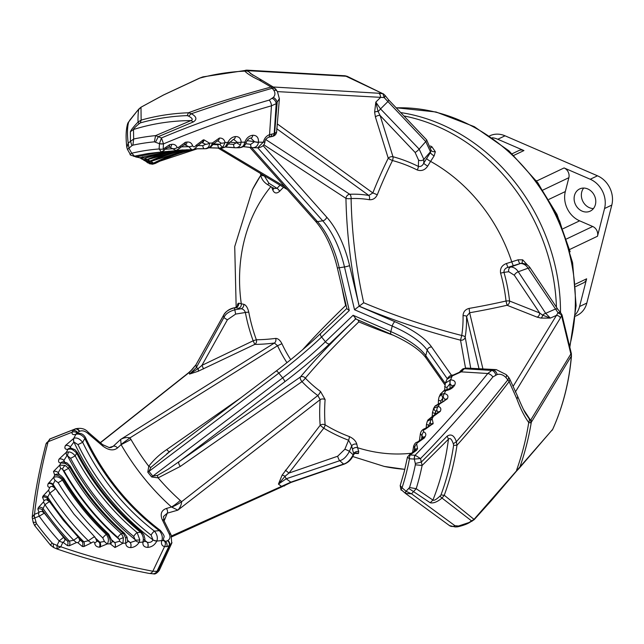 <?xml version="1.0" encoding="UTF-8"?>
<svg xmlns="http://www.w3.org/2000/svg" width="644" height="644" viewBox="0 0 644 644"><rect width="100%" height="100%" fill="white"/><g stroke="black" fill="none" stroke-linecap="round" stroke-linejoin="round"><path stroke-width="0.97" d="M151.421 161.209A3.84 2.004 -114.4 0 1 151.404 161.217A3.84 2.004 -114.4 0 1 151.082 161.306A222.462 189.682 64.5 0 1 187.766 149.698L149.706 161.741L145.568 161.233M182.212 149.923A226.229 192.894 -115.5 0 0 147.331 159.35L147.726 159.543A3.84 2.004 68.3 0 0 147.999 159.471A3.84 2.004 68.3 0 0 148.064 159.446A3.84 2.004 -113.8 0 0 150.39 160.92L144.626 160.734M173.437 150.865A229.192 195.422 -115.5 0 0 144.538 158.078L144.795 158.191A3.84 1.996 70.7 0 0 145.029 158.134A3.84 1.996 70.7 0 0 145.133 158.094M197.426 148.756L159.857 161.177L155.285 163.439A3.84 2.004 -117.3 0 1 155.26 163.455A3.84 2.004 -117.3 0 1 154.914 163.552A218.831 186.583 64.5 0 1 197.402 148.756M48.147 483.741L53.597 477.47C56.616 476.077 59.57 476.963 62.444 480.134A229.192 195.422 -115.5 0 0 82.682 508.921A229.192 195.422 -115.5 0 0 106.332 534.448C108.715 537.788 109.037 540.952 107.29 543.93L99.401 547.167C96.6 546.981 95.03 545.613 94.692 543.061C94.185 541.628 93.082 541.58 91.384 542.924L83.849 546.563L82.343 546.49L77.747 542.618A3.84 2.705 -8.2 0 0 79.639 539.857L82.327 541.749L83.833 541.813L88.357 540.743L93.758 537.064L95.095 537.305L74.012 514.186L55.585 488.385L52.14 486.381A3.84 3.18 -86.2 0 0 49.749 487.436C47.817 487.186 47.286 485.962 48.147 483.741A3.84 2.842 23.1 0 1 52.824 484.827L53.058 486.534M77.747 542.618L76.515 542.546L69.335 545.758L67.443 545.629L63.048 542.28A3.84 2.793 -15.2 0 0 64.843 539.06L67.523 540.984L69.407 541.097L73.69 540.219L77.586 537.426L78.488 537.466L63.249 520.215L49.451 501.547L46.65 499.816A3.84 3.252 -82 0 0 43.977 500.831L42.536 497.232A3.84 2.882 22.1 0 1 47.133 498.19L47.479 500.018M63.048 542.28L62.919 542.304A3.84 1.65 -154.5 0 1 59.192 540.944L63.345 537.547L63.949 537.821M143.266 540.083C143.58 537.474 142.702 534.882 140.617 532.298L137.148 532.572A3.84 0.958 129.6 0 0 133.694 536.436A227.324 193.828 64.5 0 1 70.582 458.327L75.195 455.904A223.138 190.254 -115.5 0 0 102.662 497.595A223.138 190.254 -115.5 0 0 137.148 532.572L139.772 539.785L139.201 542.337L142.904 542.087A3.84 2.238 11.9 0 0 144.755 540.662L144.739 541.161L147.307 542.28C150.036 542.763 151.928 541.99 152.982 539.946L151.107 535.075A3.84 1.03 127.5 0 1 154.431 531.115L159.334 530.648A3.84 1.055 126.9 0 1 159.672 530.455A3.84 1.055 126.9 0 1 160.324 530.398C128.51 506.281 103.636 475.497 85.708 438.041L84.839 438.459L82.674 442.315A219.781 187.396 -115.5 0 0 113.738 491.316A219.781 187.396 -115.5 0 0 154.431 531.115C157.096 534.407 157.925 537.651 156.911 540.839L156.846 541.032C154.802 544.961 151.767 547.078 147.742 547.392L147.701 547.392C144.167 547.255 142.566 545.484 142.904 542.087L143.266 540.083A3.84 1.409 1.4 0 0 144.948 538.964L143.821 534.673L141.608 532.049A3.84 0.974 129.2 0 0 140.964 532.105A3.84 0.974 129.2 0 0 140.617 532.298A222.462 189.682 64.5 0 1 104.892 496.331A222.462 189.682 64.5 0 1 76.684 453.175C73.859 450.212 71.548 448.852 69.745 449.101L67.918 449.295C65.076 449.593 64.239 448.345 65.406 445.543L73.98 438.202C76.934 437.421 79.832 438.789 82.674 442.315L77.98 444.585L73.907 442.017A3.84 2.31 -105.1 0 1 73.98 438.202M141.608 532.049C115.252 510.434 93.903 484.006 77.562 452.78L76.684 453.175L75.195 455.904C73.118 453.352 70.985 452.024 68.779 451.919A3.84 2.029 -80.1 0 0 67.612 455.871L66.912 455.759A3.84 1.771 -114 0 1 66.388 452.225L68.779 451.919M123.398 537.587L122.924 543.27L114.97 547.513L110.196 543.826A3.84 2.705 -8.4 0 0 112.088 541.049L114.753 542.578L119.663 541.266L119.204 539.366L123.398 537.587L121.354 533.651A3.84 0.894 131.5 0 0 117.788 537.418A230.415 196.46 64.5 0 1 64.03 470.885L68.57 468.325A226.229 192.894 -115.5 0 0 92.454 503.383A226.229 192.894 -115.5 0 0 121.354 533.651L123.447 533.522A3.84 0.902 -48.7 0 1 123.785 533.329A3.84 0.902 -48.7 0 1 124.421 533.256C102.887 514.306 84.855 491.984 70.325 466.304L69.431 466.683L65.479 463.535L60.89 462.891C58.644 462.811 58.032 461.539 59.063 459.091L66.388 452.225L67.918 449.295A3.84 2.697 78.7 0 1 69.302 448.313L71.267 448.208A3.84 2.117 94.9 0 0 69.745 449.101M96.729 540.88L99.281 542.329L104.433 541.491L102.799 537.933A3.84 0.837 133.3 0 1 106.332 534.448L107.757 534.383A3.84 0.837 -46.9 0 1 108.103 534.19A3.84 0.837 -46.9 0 1 108.731 534.118C91.424 517.897 76.491 499.414 63.917 478.653L63.015 479.015C59.675 475.916 56.905 474.636 54.724 475.175L53.484 471.464L59.763 465.105L65.092 465.427L68.57 468.325L69.431 466.683A225.819 192.54 64.5 0 0 93.807 502.618A225.819 192.54 64.5 0 0 123.447 533.522L125.644 537.998A3.84 0.507 -19.9 0 0 127.029 537.056L124.421 533.256M44.098 513.252L39.204 516.206A242.104 206.426 -115.5 0 0 48.864 528.893A242.104 206.426 -115.5 0 0 59.192 540.944L57.066 545.42A3.84 1.65 25.5 0 0 60.786 546.78C90.144 556.939 120.822 565.094 152.821 571.244A5.377 3.647 101 0 1 149.118 573.418L153.522 573.828C154.946 574.456 156.854 573.329 159.229 570.455L157.708 571.317A5.377 5.023 89.3 0 1 153.522 573.828M49.065 501.813L44.967 504.679L42.367 509.855L42.858 511.835M54.78 488.555L55.078 489.182L49.862 493.095L47.133 498.19A239.206 203.955 -115.5 0 0 48.92 500.903M191.775 149.641A219.781 187.396 -115.5 0 0 153.892 162.932L154.914 163.552L148.048 163.021L145.947 161.394L147.017 162.288M177.607 150.237L191.695 149.641L188.797 146.695L185.021 144.836A3.84 2.182 81.9 0 0 185.287 144.828L185.383 144.811M175.868 150.728L162.151 151.847M176.182 150.64L169.831 147.13A3.84 2.165 81 0 0 170.048 147.114L170.129 147.098M279.407 98.58L276.187 103.676L271.462 105.809C235.253 116.178 199.262 128.881 163.479 143.894L163.133 149.142A3.84 1.103 -176.2 0 1 159.116 148.965L161.33 151.992L164.228 150.277C164.8 149.215 166.072 148.265 168.052 147.436A3.84 2.157 80.8 0 1 167.843 147.452M363.699 302.752L359.207 306.166A276.493 139.99 -98.8 0 1 345.949 198.376A3.84 0.853 178.9 0 0 351.101 198.569A272.654 138.049 81.2 0 0 363.699 302.752A272.654 99.498 14.3 0 0 461.732 335.484A109.295 93.187 -115.5 0 0 463.044 315.616C463.294 311.801 465.322 309.394 469.122 308.404A269.361 96.246 -12 0 0 506.015 301.022A147.951 126.144 -115.5 0 0 500.581 273.137C499.929 268.443 501.885 265.231 506.45 263.509A272.839 24.247 -17.1 0 0 511.747 261.842A159.527 136.021 -115.5 0 0 479.877 203.295A159.527 136.021 -115.5 0 0 430.586 161.394A272.839 93.887 117.8 0 0 427.729 166.08C425 170.08 421.498 171.376 417.223 169.976A147.951 126.144 -115.5 0 0 392.494 160.533A3.84 0.604 26.3 0 1 388.243 158.223L375.42 117.015L374.623 112.161L375.814 102.114L378.076 111.476L380.105 115.501A3.84 2.496 -17.3 0 0 375.42 117.015M353.29 455.187L353.693 453.569L352.485 449.391A276.678 111.074 -71.1 0 1 351.696 445.841L348.581 440.206A3.84 1.505 110.3 0 0 349.273 436.543C353.411 438.467 355.931 441.027 356.824 444.231A272.839 109.536 108.9 0 0 357.597 447.733A159.527 136.021 -115.5 0 0 412.096 453.151M352.485 449.391A3.84 2.954 167 0 1 357.597 447.733L358.732 451.669L358.394 453.545L354.715 453.44M237.443 306.238L237.596 304.048L238.723 303.147L241.291 303.799A272.839 45.957 -9.3 0 0 243.73 304.266C245.952 304.926 247.642 307.574 248.793 312.195A147.951 126.144 -115.5 0 0 256.36 339.75A3.84 3.405 -90.3 0 1 254.791 344.403L198.151 371.274L189.529 374.075L198.102 368.61L201.934 365.357L203.544 368.915M270.85 186.647A159.527 136.021 -115.5 0 0 241.291 303.799A3.84 3.453 101.4 0 1 238.481 308.307L235.342 307.623L237.636 305.828A3.84 3.365 16 0 0 237.596 304.048M139.04 123.785C135.224 127.021 133.38 128.921 133.501 129.5L133.654 139.024A255.08 217.487 64.5 0 1 155.59 135.618L161.451 137.945C195.857 123.487 231.776 110.881 269.2 100.11L273.281 97.453C275.286 95.32 275.447 92.905 273.772 90.2L271.1 87.037L259.307 80.154C252.464 76.99 247.626 73.98 244.792 71.122L245.742 70.204L246.781 70.164A5.377 4.323 -87.2 0 1 247.167 70.164L202.86 76.894L199.455 78.165A5.377 1.996 65.1 0 1 199.825 78.093L163.512 95.014L140.996 107.218L136.834 111.444L128.663 121.909C127.262 127.093 127.101 134.153 128.172 143.105L133.654 139.024L132.905 145.158L131.899 145.681L130.45 140.972L130.394 131.698C131.255 129.669 133.839 126.433 138.13 121.99C137.76 120.814 138.154 109.343 138.983 108.892A5.377 0.451 40.2 0 0 138.967 108.908L140.996 107.218L141.133 120.138L140.328 122.891L139.04 123.785L138.13 121.99L141.133 120.138M163.133 149.142L169.654 144.683L171.658 144.361C174.307 144.023 176.158 145.101 177.189 147.605L178.493 147.404L185.375 142.284L186.961 142.058C189.795 141.769 191.679 143.016 192.612 145.802C193.594 147.283 194.746 147.122 196.074 145.335L203.214 139.909L203.963 139.82L209.461 143.137C209.558 146.59 207.956 148.466 204.655 148.756A3.84 1.843 -88.8 0 1 204.534 148.756A3.84 1.843 -88.8 0 1 202.796 145.649L205.678 144.288L201.902 142.598M265.787 139.563L349.748 194.263A3.84 1.884 -92.5 0 1 351.036 197A3.84 1.884 -92.5 0 1 351.101 198.569A109.295 93.187 -115.5 0 1 369.382 199.712C372.932 199.962 375.565 198.312 377.295 194.762L372.836 192.934A273.153 157.345 -70.1 0 1 388.243 158.223A3.84 2.496 -17.2 0 1 392.977 156.725A3.84 1.618 -74.8 0 1 392.494 160.533A269.361 155.164 109.9 0 0 377.295 194.762M163.326 540.614L165.613 541.467L167.851 540.501C170.161 538.996 170.58 536.75 169.106 533.763L162.208 519.595C160.034 513.984 161.419 510.281 166.345 508.478L171.481 506.989A223.5 190.568 64.5 0 1 143.982 478.025A223.5 190.568 64.5 0 1 121.104 444.65L120.678 439.393C123.914 437.646 127.005 437.139 129.951 437.88L130.965 439.466A30.719 1.473 -30 0 1 121.104 444.65L117.466 447.983A3.84 3.035 -132.8 0 0 113.247 446.252L120.678 439.393L274.4 343.035A3.84 3.156 83 0 0 275.696 338.406C278.031 338.446 280.108 340.217 281.935 343.711A109.295 93.187 -115.5 0 0 290.718 359.65M135.61 540.775A3.84 1.457 -151.1 0 0 139.201 542.337C136.947 545.701 134.089 547.456 130.611 547.593L130.571 547.593C127.48 547.481 125.862 545.991 125.725 543.125A3.84 2.512 1.9 0 0 127.649 541.041L130.289 542.578L135.61 540.775L133.694 536.436M104.433 541.491A3.84 0.499 -137.1 0 0 107.29 543.93L110.196 543.826C110.784 541.306 109.971 538.159 107.757 534.383A228.91 195.18 64.5 0 1 83.615 508.398A228.91 195.18 64.5 0 1 63.015 479.015L62.444 480.134L58.153 482.694L55.07 480.408L52.824 484.827A237.145 202.2 -115.5 0 0 54.152 487.001M170.266 451.219L150.929 467.343L148.981 471.392L152.805 476.117L157.45 475.417L168.438 469.049L300.426 376.982A3.84 3.075 -140 0 1 305.337 378.125A3.84 0.725 -43.8 0 1 304.62 379.083A3.84 0.725 -43.8 0 1 301.988 381.626L180.344 466.401L158.118 477.848L151.686 476.971L149.698 474.604L147.798 472.165L148.756 466.264C153.763 459.8 159.76 454.237 166.748 449.576L240.953 397.694M157.45 475.417A3.84 1.401 -105.5 0 0 158.118 477.848A218.71 186.486 -115.5 0 0 180.264 500.477A30.719 7.068 -48.2 0 1 171.481 506.989L177.857 510.153L167.311 513.155L163.495 516.48L164.051 520.746A3.84 2.512 -24.8 0 0 162.208 519.595M405.318 493.28L401.365 489.802A3.84 0.902 -48.7 0 1 401.333 489.778C401.228 490.97 400.85 489.577 400.214 485.624L402.057 487.758A242.104 206.426 -115.5 0 0 406.211 473.461A242.104 206.426 -115.5 0 0 409.447 458.769L407.451 457.151L404.263 471.617L400.174 485.689M525.907 413.923L529.135 418.656L530.519 420.17L530.938 419.727A5.377 4.741 31.8 0 1 531.3 422.279A279.416 238.24 64.5 0 1 526.534 445.028A279.416 238.24 64.5 0 1 519.909 466.972L552.649 429.403A237.129 202.184 -115.5 0 0 564.989 394.007A237.129 202.184 -115.5 0 0 571.357 356.027L531.3 422.279L530.72 422.883L528.74 422.528C524.401 416.515 520.449 408.65 516.882 398.926L509.13 381.618L505.959 377.545C503.189 374.744 500.259 373.737 497.168 374.526L492.885 376.941C469.887 405.559 445.769 432.768 420.532 458.576L422.118 465.475A255.08 217.487 64.5 0 1 416.201 488.691L411.548 493.811L454.962 525.721L458.552 526.003L469.001 522.526L474.016 519.362L519.909 466.972A5.377 5.12 -138.2 0 1 518.959 468.55L518.291 469.235A5.377 4.669 -134.2 0 0 519.33 467.568M453.287 443.756C451.677 439.055 450.059 437.542 448.441 439.216L422.118 465.475L415.348 464.799L415.332 463.503L421.321 462.078L447.194 436.125C451.154 433.597 454.221 435.457 456.387 441.712L483.024 410.88L507.995 379.678A5.377 2.528 136.2 0 0 508.172 376.692L509.485 378.535A5.377 3.566 153.4 0 1 509.13 381.618C489.553 407.161 472.157 428.381 456.934 445.286L453.626 445.31L453.287 443.756L456.387 441.712L456.934 445.286M444.626 390.2L445.318 383.164L450.55 379.815C454.712 380.21 456.097 381.981 454.696 385.128A3.84 2.665 -152.3 0 0 452.313 386.295L450.011 383.671L447.041 387.342A223.967 190.962 64.5 0 1 447.033 389.692M423.011 437.381L420.403 433.525L419.325 441.269M427.342 421.2L432.164 418.745L433.179 423.486L425.41 429.162C423.341 430.015 422.786 430.916 423.76 431.858C425.926 432.913 426.368 434.547 425.096 436.769L424.332 438.009L417.28 442.927L416.636 443.933L417.57 448.699A3.84 2.52 -147.3 0 0 415.356 449.584L413.754 445.769M433.179 423.486A3.84 2.576 -149.2 0 0 430.892 424.476L430.248 422.206L428.687 425.217A233.104 198.755 64.5 0 1 428.501 426.988M434.901 413.351A3.84 1.111 4 0 1 432.518 412.152L433.903 408.216L438.298 406.388C440.818 407.354 441.462 409.045 440.222 411.444A3.84 2.6 -150.1 0 0 437.904 412.49L436.793 410.035L434.901 413.351A230.415 196.46 64.5 0 1 434.772 415.09M445.093 399.683L443.33 397.372L440.866 400.89A227.324 193.828 64.5 0 1 440.786 403.015M465.515 368.086L460.532 340.169L461.732 335.484A3.84 1.256 -171.1 0 1 463.221 335.846A3.84 1.256 -171.1 0 1 465.201 337.134L470.732 368.304M263.066 145.608L326.701 217.141A80.645 40.83 -98.8 0 1 349.563 265.586L359.207 306.166A276.493 100.899 -165.7 0 0 460.532 340.169A3.84 3.526 169.8 0 0 465.201 337.134A114.052 97.244 64.5 0 0 466.562 316.405A3.84 0.934 -1.2 0 0 463.044 315.616M358.088 319.971L358.829 321.887A272.654 38.551 141.1 0 0 305.337 378.125A109.295 93.187 -115.5 0 0 320.511 391.455L325.099 399.538A269.361 128.309 126.6 0 0 325.115 424.839A3.84 1.224 -58.8 0 1 323.779 428.188L288.963 473.058L285.083 476.254L278.441 484.103L282.088 475.159A3.84 0.942 -151.3 0 1 285.083 476.254A3.84 0.564 -107.9 0 0 286.242 478.774L278.441 484.103L281.259 486.188A3.84 2.552 65.3 0 1 280.148 487.661L291.112 482.404L343.96 464.227A3.84 0.821 70.1 0 1 343.574 464.058C347.164 463.125 350.368 460.033 353.186 454.793A3.84 0.523 22.3 0 1 353.411 455.115L354.458 453.609A3.84 3.526 -126.1 0 1 358.394 453.545M394.925 321.718A80.645 29.431 -165.7 0 1 431.641 347.011A3.84 3.292 144.9 0 0 427.197 350.135A76.805 28.03 14.3 0 0 392.228 326.049A3.84 1.433 113.4 0 1 394.925 321.718L359.094 306.222L354.514 309.732L344.484 266.954A76.805 38.89 81.2 0 0 322.708 220.812L257.761 147.814L263.412 142.01C264.298 138.347 266.35 135.892 269.554 134.644L274.586 133.509L276.614 132.084C276.163 134.459 274.698 135.932 272.195 136.496A3.84 3.373 -104.9 0 0 274.586 133.509L277.162 102.718A5.377 4.025 -134.6 0 0 273.281 97.453M355.673 318.925L329.623 343.832A3.84 1.932 -133.7 0 1 325.421 341.739L353.105 315.278L355.923 318.691M462.577 369.093A3.84 3.445 58.7 0 1 464.493 368.537L461.225 371.854L452.233 375.943L446.984 379.34C448.578 376.402 450.639 374.969 453.159 375.058A3.84 1.505 88.8 0 0 452.233 375.943L450.55 379.815A3.84 1.554 89.4 0 0 450.067 383.663M415.332 463.503L414.277 459.075A3.84 1.811 -86.5 0 1 415.074 455.252C441.309 428.429 465.54 401.18 487.774 373.504L491.742 370.429L496.041 369.608L466.24 368.07L464.493 368.537L493.143 370.018A5.377 3.767 73.5 0 1 497.168 374.526M453.263 375.066A3.84 1.505 88.8 0 0 453.159 375.058L459.349 372.288L462.424 369.181A3.84 3.445 58.7 0 1 464.187 368.722L491.742 370.429A5.377 3.759 73.5 0 1 495.759 374.945M460.235 371.218A3.84 3.107 36.9 0 1 462.617 370.139M459.349 372.288A3.84 2.198 41.1 0 1 461.225 371.854L487.774 373.504A5.377 3.212 38.9 0 1 492.885 376.941M453.368 375.058A3.84 1.505 88.8 0 0 452.434 375.935M541.016 318.088L537.144 317.162L507.061 305.264L506.015 301.022A3.84 0.765 173.9 0 1 509.565 301.022L539.656 312.968L542.659 315.166L550.346 318.104L541.016 318.088A3.84 2.447 96.5 0 0 542.659 315.166A3.84 1.956 148.5 0 1 545.701 313.322L550.346 318.104L556.239 315.479A3.84 3.405 30.7 0 1 560.417 317.951L515.329 392.051M479.015 368.73L466.562 316.405L469.645 312.751A273.153 97.598 168 0 0 507.061 305.264A3.84 3.156 111.5 0 0 509.565 301.022A151.952 129.557 64.5 0 0 503.986 272.38L500.581 273.137M537.144 317.162A3.84 3.156 111.6 0 0 539.656 312.968L514.363 275.27L508.768 271.72L503.986 272.38C503.898 269.876 505.194 268.21 507.883 267.373L506.45 263.509M482.928 368.932L469.645 312.751L469.122 308.404M521.068 263.307L513.252 265.682L511.747 261.842L518.122 259.806L522.687 259.83L527.275 264.805M513.196 386.239L558.05 312.783L528.08 268.186C526.18 265.239 523.701 263.654 520.658 263.428L520.006 263.517A3.84 0.708 72 0 1 518.122 259.806M520.819 263.34L521.254 263.275C525.504 263.485 528.579 265.191 530.479 268.387A3.84 1.843 -36 0 0 528.08 268.186L518.275 271.768L545.701 313.322L555.361 309.072A3.84 1.964 -31.9 0 1 557.97 309.482L530.479 268.387M522.292 263.219A3.84 0.966 108 0 1 522.687 259.83M513.252 265.682A276.678 24.593 162.9 0 1 507.883 267.373L510.821 266.962C513.888 267.204 516.367 268.806 518.275 271.768A3.84 1.835 144.2 0 0 514.363 275.27M557.994 312.485L560.674 312.783L557.97 309.482M558.05 312.783L561.729 315.005L560.417 317.951M561.423 315.045L571.357 356.027L571.413 353.846L562.019 314.916L560.674 312.791M523.5 409.495L530.519 420.17A5.377 4.975 57.3 0 1 530.72 422.883M529.135 418.656A5.377 4.54 137.6 0 1 528.74 422.528A279.971 238.715 -115.5 0 1 516.609 470.136A5.377 2.254 -136.1 0 1 516.327 471.328L491.187 500.782A5.377 0.62 -139.8 0 0 491.034 500.34M509.485 378.535L517.398 395.778A5.377 3.719 157.3 0 1 516.882 398.926M508.172 376.692L506.136 374.558A5.377 2.528 136.2 0 1 505.959 377.545M506.136 374.558L496.283 369.624M415.227 455.284L420.532 458.576L414.325 459.075A3.84 1.779 -84.1 0 1 415.227 455.284L410.244 454.954A3.84 1.811 93.5 0 0 409.447 458.769L414.277 459.075M406.066 491.283L402.057 487.758A3.84 0.902 -48.7 0 0 401.333 489.778L405.342 493.304A3.84 0.902 -48.7 0 1 405.342 493.304A3.84 0.902 -48.7 0 1 406.066 491.283L409.552 487.532L416.201 488.691L432.921 500.074C433.927 500.863 436.262 499.551 439.924 496.154L440.963 494.954A264.531 225.545 -115.5 0 0 448.514 470.667A264.531 225.545 -115.5 0 0 453.626 445.31M408.948 488.555L430.208 502.747L432.921 500.074A260.57 222.172 -115.5 0 0 442.549 470.442A260.57 222.172 -115.5 0 0 448.441 439.216L447.194 436.125M405.342 493.304L405.487 493.425A3.84 0.966 129.3 0 1 406.106 491.316L411.548 493.811L405.503 493.433A3.84 0.966 129.3 0 1 405.487 493.425L449.48 525.601A5.377 5.023 -54.6 0 0 454.962 525.721M491.187 500.782L474.121 519.724L469.09 522.791C465.049 525.214 456.475 527.275 456.596 526.848L455.268 526.953A5.377 4.097 -94.3 0 0 457.232 526.1M456.596 526.848A5.377 4.097 -94.4 0 0 458.552 526.003M472.06 521.262L442.026 498.086C437.26 501.958 433.323 503.511 430.208 502.747M474.121 519.724A5.377 0.547 -136.2 0 0 474.016 519.362L444.255 495.252L442.026 498.086L439.924 496.154M518.959 468.55L552.737 429.25C562.985 406.445 569.24 381.94 571.486 355.738M440.222 411.444L433.323 416.451L433.171 415.75L427.962 419.969L427.358 421.16M430.248 422.206A3.84 2.705 116.2 0 1 432.164 418.745L433.323 416.451L427.962 419.969M440.198 411.476A3.84 2.6 -150.1 0 0 437.888 412.514L433.171 415.75M454.696 385.128L454.68 385.152C452.917 388.042 449.923 389.894 445.688 390.691L443.668 391.101L440.464 393.991L439.208 396.72L441.953 394.031L444.352 393.589C447.693 394.337 448.683 396.084 447.314 398.837L439.361 404.182L438.298 406.388A3.84 2.391 105.6 0 0 436.793 410.035M433.903 408.216A3.84 1.634 36.6 0 0 435.65 411.234A231.067 197.016 -115.5 0 1 435.408 414.744M434.998 406.219A3.84 1.666 -139.2 0 1 435.151 405.921L434.088 407.547L434.998 406.219L439.361 404.182A3.84 0.572 -102.8 0 1 439.522 403.394L435.151 405.921M447.298 398.869A3.84 2.632 -151.1 0 0 444.948 399.972C445.093 400.729 443.281 401.872 439.522 403.394M447.314 398.837A3.84 2.632 -151.1 0 0 444.964 399.94A3.84 2.632 -151.1 0 0 444.956 399.956L445.093 399.626M454.68 385.152A3.84 2.656 -152.3 0 0 452.297 386.328C452.104 387.471 450.084 388.646 446.236 389.837A3.84 1.071 -97 0 0 445.688 390.691L444.352 393.589A3.84 2.004 97 0 0 443.33 397.372M441.953 394.031A3.84 1.707 63.5 0 0 442.718 397.686A229.208 195.43 -115.5 0 1 442.581 402.154M438.999 397.235L438.475 399.835A3.84 1.047 2 0 0 440.866 400.89M443.668 391.101A3.84 1.691 -111.5 0 1 444.255 390.336L440.432 394.072M444.255 390.336L446.236 389.837M450.333 379.823A3.84 1.53 86.7 0 0 450.011 383.671A227.187 193.715 -115.5 0 1 450.051 388.453M444.65 386.44A3.84 0.974 -0.1 0 0 447.041 387.342M417.57 448.699L416.571 450.261L410.276 454.857L409.93 454.221L407.483 457.103M416.571 450.261A3.84 2.512 -147.2 0 0 414.358 451.13L409.93 454.221M416.636 443.933A3.84 2.681 115.1 0 0 414.768 447.314A238.336 203.214 -115.5 0 1 414.068 451.516M417.28 442.927L417.127 442.219C415.815 442.299 414.68 443.555 413.722 445.986L413.722 445.986M424.332 438.009A3.84 2.544 -148.1 0 0 422.086 438.934L417.127 442.219M425.096 436.769A3.84 2.544 -148.2 0 0 422.85 437.703L422.086 438.934M423.76 431.858A3.84 2.552 110.5 0 0 422.053 435.36A236.34 201.508 -115.5 0 1 421.474 439.683M425.41 429.162L425.378 428.421C422.617 429.282 420.975 430.981 420.452 433.509M432.824 424.074A3.84 2.576 -149.2 0 0 430.546 425.056L425.378 428.421M430.546 425.056L430.892 424.476A3.84 2.576 -149.2 0 0 430.747 424.782M426.095 428.188L426.561 423.937A3.84 1.167 5.8 0 0 428.687 425.217M456.999 445.262A266.713 227.413 64.5 0 1 444.255 495.252L440.963 494.954M570.866 354.369L571.059 353.628L570.866 354.369M552.794 429.081L552.029 430.409M355.713 318.941A276.493 39.091 -38.9 0 0 300.426 376.982A3.84 1.691 -124.9 0 0 301.988 381.626A114.052 97.244 64.5 0 0 317.822 395.545A3.84 1.071 126.3 0 0 320.511 391.455M329.623 343.832A80.645 11.399 -38.9 0 1 284.728 381.779L178.871 461.861A3.84 1.691 -124.9 0 0 180.344 466.401M284.728 381.779A3.84 0.837 -127.1 0 0 282.668 377.875L152.805 476.117A3.84 0.515 -40.8 0 1 151.686 476.971M276.131 371.129A3.84 0.837 52.9 0 1 276.204 371.024A3.84 0.837 52.9 0 1 278.844 373.142L148.981 471.392A3.84 0.572 -37.1 0 1 147.798 472.165M150.929 467.343A3.84 1.747 34.5 0 1 148.756 466.264A218.71 186.486 -115.5 0 1 130.965 439.466M169.783 451.533A3.84 1.691 55.1 0 1 166.748 449.576M346.255 305.868L345.635 305.554A272.654 138.049 -98.8 0 1 341.932 287.449M349.281 310.545L346.923 308.718L337.319 267.783A3.84 0.499 -13.2 0 0 339.243 267.767L349.281 310.545L321.598 337.005A76.805 10.859 -38.9 0 1 278.844 373.142L282.668 377.875A76.805 10.859 141.1 0 0 325.421 341.739L321.598 337.005A3.84 1.932 46.3 0 1 320.752 333.367L346.85 308.42M180.264 500.477L181.568 501.748C181.536 504.518 180.304 507.311 177.857 510.153L320.14 399.65L317.822 395.545L181.568 501.748A30.719 8.887 -42.1 0 1 171.723 507.086M286.95 362.677A114.052 97.244 64.5 0 1 277.564 345.723L129.951 437.88L121.088 444.416M166.345 508.478A3.84 2.874 74.1 0 1 167.311 513.155L164.123 520.907M169.106 533.763A3.84 2.64 -28.1 0 1 171.079 534.89L164.051 520.746M167.851 540.501A3.84 3.083 58.8 0 1 169.549 545.54L166.74 546.659L164.534 546.643C161.853 545.814 160.928 543.866 161.757 540.791L161.821 540.614C162.932 537.354 162.095 534.029 159.334 530.648A218.831 186.583 64.5 0 1 116.87 489.537A218.831 186.583 64.5 0 1 84.839 438.459C81.925 434.805 78.954 433.42 75.936 434.314L75.759 434.37C72.997 435.054 71.774 434.338 72.08 432.221L72.949 430.586L75.654 428.767C81.072 427.672 85.209 428.783 88.043 432.092A3.84 1.763 -47.8 0 1 88.244 433.686C85.129 430.997 82.247 430.192 79.598 431.287A3.84 3.051 -114.9 0 0 75.308 428.912L50.53 438.677A5.377 5.16 -118.5 0 0 50.031 438.91L45.925 444.239C39.276 469.597 34.696 493.956 32.2 517.309L33.19 522.429L34.655 525.56L50.635 545.323L53.621 547.489L53.154 543.745L57.042 545.468A3.84 1.691 27.8 0 0 60.689 546.925L56.704 548.857L53.621 547.489M171.98 542.586L169.549 545.54L157.708 571.317L156.983 571.333A5.377 5.031 89.4 0 1 152.781 573.836M167.44 540.759A3.84 3.083 58.8 0 1 169.139 545.798L156.983 571.333L152.821 571.244L164.534 546.643A3.84 2.665 104.1 0 0 164.478 541.234M163.447 539.93A229.24 195.454 -115.5 0 0 165.613 541.467A3.84 2.697 77.2 0 1 166.74 546.659M163.487 539.793A3.84 1.916 -160.1 0 1 163.463 539.881A3.84 1.916 -160.1 0 1 161.757 540.791M76.821 433.468A3.84 2.326 72.4 0 0 76.733 433.493A3.84 2.326 72.4 0 0 75.759 434.37M77.304 433.323A3.84 3.18 -168.6 0 0 72.08 432.221L48.147 441.695C41.522 466.956 36.982 491.147 34.526 514.282A3.84 2.004 68.4 0 0 34.848 517.929L32.409 518.782M79.598 431.287L77.658 432.615A3.84 2.922 -138.2 0 0 72.949 430.586M77.916 433.211A229.24 195.454 -115.5 0 1 77.658 432.615L77.505 433.589M79.156 431.496A3.84 3.051 -114.9 0 0 74.857 429.121L50.015 438.95A5.377 5.16 -118.5 0 0 49.516 439.184M50.956 438.508L75.759 428.719M117.466 447.983C113.537 451.017 108.643 450.381 102.79 446.059A3.84 1.618 -50.7 0 0 102.573 444.61L88.043 432.092M102.79 446.059L88.244 433.686M102.573 444.61L109.416 447.652L111.171 447.451L113.247 446.252L109.053 447.62M282.088 475.159L320.165 425.306A3.84 2.962 175.5 0 1 325.115 424.839A147.951 126.144 -115.5 0 0 349.273 436.543M325.099 399.538A3.84 2.713 -176 0 0 320.14 399.65A273.153 130.112 -53.4 0 0 320.165 425.306L323.779 428.188A151.952 129.557 64.5 0 0 348.581 440.206L344.862 449.246L337.665 456.234L288.963 473.058L285.389 470.201M281.935 343.711L277.564 345.723L274.4 343.035A273.153 59.812 154.1 0 1 254.791 344.403L253.164 340.797A151.952 129.557 64.5 0 1 245.388 312.501L235.648 314.087L227.404 319.786L201.934 365.357L253.164 340.797L256.36 339.75A269.361 58.982 -25.9 0 0 275.696 338.406M100.247 442.686L188.571 372.747A3.84 2.648 51.8 0 1 189.312 372.401L189.529 374.075L196.348 367.523L198.102 368.61A3.84 1.296 -111.3 0 1 198.151 371.274M171.57 535.921L290.806 482.187L343.574 464.058L339.742 460.693C343.349 459.768 346.577 456.676 349.41 451.404L351.696 445.841A3.84 2.914 168.1 0 1 356.824 444.231M344.862 449.246A3.84 0.523 -157.7 0 1 349.41 451.404L353.186 454.793L353.693 453.569A3.84 3.139 160.4 0 1 358.732 451.669M353.653 454.463A3.84 3.526 -126.1 0 1 354.458 453.609L355.182 453.207M238.723 303.147A3.84 3.598 108 0 1 235.752 307.607L234.488 308.162M248.793 312.195A3.84 0.596 169.5 0 0 245.388 312.501C244.462 310.118 242.981 308.879 240.945 308.782A3.84 3.421 100.4 0 0 243.73 304.266M337.665 456.234A3.84 0.821 -109.7 0 0 339.742 460.693L286.242 478.774L290.806 482.187A3.84 0.572 71.8 0 0 291.112 482.404M195.993 364.778L196.348 367.523L223.975 317.42C225.497 313.926 229.159 311.366 234.955 309.756L240.945 308.782A276.678 46.601 170.7 0 1 238.481 308.307M285.364 485.004L284.407 486.011M235.752 307.607L234.432 307.824C228.668 309.426 225.022 311.962 223.484 315.439L195.969 364.818L192.443 369.189L189.312 372.401L100.384 442.806M188.571 372.747L192.073 369.551M227.404 319.786A3.84 0.443 29.2 0 1 223.975 317.42L223.484 315.439A3.84 0.443 29.4 0 1 223.484 315.383C225.98 311.205 229.626 308.669 234.424 307.768L235.342 307.623M56.954 548.921L57.066 545.42M62.919 542.304L60.689 546.925M53.508 547.456L56.704 548.857M34.848 517.929L39.204 516.206A3.84 2.004 68.4 0 1 38.882 512.56L34.374 514.363A3.84 2.004 -114.2 0 0 34.808 517.945L36.442 523.572A249.751 212.947 -115.5 0 0 52.124 542.973C50.514 544.768 50.192 545.549 51.15 545.315M52.124 542.973L53.154 543.745M36.442 523.572C34.639 525.15 34.204 525.794 35.138 525.504M35.879 522.365L33.246 522.284M34.374 514.363L32.2 517.285M50.031 438.91L48.147 441.695A5.377 4.347 -165.4 0 0 45.925 444.239M112.088 541.049L108.731 534.118M63.917 478.653C61.261 475.465 59.095 473.968 57.405 474.161L57.405 474.161A3.84 3.252 98.2 0 0 54.724 475.175L53.597 477.47A3.84 0.628 56.8 0 0 55.07 480.408M114.93 547.513A3.84 2.359 -89.2 0 0 114.713 542.578M64.03 470.885L62.444 469.122L60.753 468.365L58.226 472.664A3.84 2.809 -156.1 0 0 53.484 471.464L53.492 471.432A3.84 2.809 -156.1 0 1 58.234 472.64L58.403 474.37M114.97 547.513A3.84 2.359 -89.2 0 0 114.753 542.578A235.285 200.614 64.5 0 1 111.911 540.05M125.644 537.998L125.725 543.125L122.924 543.27A3.84 0.998 -144 0 1 119.663 541.266M60.753 468.365A3.84 1.232 -118.8 0 1 59.763 465.105L60.89 462.891A3.84 3.027 87.6 0 1 62.854 461.837L67.121 462.972A3.84 1.489 120.5 0 0 65.479 463.535M117.788 537.418L119.204 539.366A231.067 197.016 -115.5 0 1 87.978 506.965A231.067 197.016 -115.5 0 1 62.444 469.122A3.84 1.369 -56 0 1 65.092 465.427M127.649 541.041L127.029 537.056M130.571 547.593A3.84 2.335 -90.2 0 0 130.257 542.578A233.434 199.036 -115.5 0 1 127.657 540.413M66.912 455.759L63.869 460.42A3.84 2.777 -155.3 0 0 59.063 459.091M63.869 460.42A233.434 199.036 -115.5 0 0 64.706 462.014A233.426 199.028 64.5 0 1 63.893 460.404L63.933 461.877M130.611 547.593A3.84 2.335 -90.2 0 0 130.289 542.578A233.426 199.028 64.5 0 1 127.649 540.38M63.885 460.388A3.84 2.777 -155.3 0 0 59.071 459.059M139.772 539.785A3.84 1.264 177.3 0 1 135.594 540.01A229.208 195.43 -115.5 0 1 97.469 501.885A229.208 195.43 -115.5 0 1 67.612 455.871L70.582 458.327M144.948 538.964L144.755 540.662M147.701 547.392A3.84 2.302 -91.2 0 0 147.267 542.28A231.413 197.314 -115.5 0 1 144.803 540.38M147.742 547.392A3.84 2.302 -91.2 0 0 147.307 542.28A231.413 197.314 64.5 0 1 144.811 540.356M160.324 530.398C166.651 537.965 163.045 536.46 163.528 539.704A3.84 1.916 -160.1 0 1 161.821 540.614L156.846 541.032A3.84 1.884 -159.2 0 1 152.982 539.946M156.911 540.839A3.84 1.876 -162.2 0 1 152.998 539.889A227.187 193.715 -115.5 0 1 107.781 496.371A227.187 193.715 -115.5 0 1 73.907 442.017L70.285 447A3.84 2.737 -154.5 0 0 65.406 445.543L65.422 445.511A3.84 2.737 -154.5 0 1 70.301 446.976A231.413 197.314 64.5 0 0 70.88 448.184M70.856 448.184A231.413 197.314 -115.5 0 1 70.285 447L70.26 448.192M73.859 442.017A3.84 2.278 -108.2 0 1 73.794 438.258L75.936 434.314A3.84 2.326 72.4 0 1 76.902 433.436L76.902 433.436C80.943 432.792 83.881 434.33 85.708 438.041M64.843 539.06A3.84 2.793 -15.2 0 0 64.843 539.052L44.211 513.002L42.166 511.561A3.84 3.357 -73.7 0 0 42.158 511.553A3.84 3.357 -73.7 0 0 38.946 512.455L37.851 509.01A3.84 2.906 21.3 0 1 42.367 509.855A241.017 205.5 -115.5 0 0 54.418 525.923A241.017 205.5 -115.5 0 0 67.523 540.984A3.84 2.447 -86.2 0 1 67.443 545.629M69.335 545.758A3.84 2.439 -86.3 0 0 69.407 541.097A240.784 205.307 64.5 0 1 55.593 525.295A240.784 205.307 64.5 0 1 42.963 508.374A3.84 2.906 21.4 0 0 38.431 507.512L43.599 501.805A3.84 0.692 57.2 0 0 44.967 504.679A238.336 203.214 -115.5 0 0 58.628 523.121A238.336 203.214 -115.5 0 0 73.69 540.219A3.84 0.547 -137.8 0 0 76.515 542.546M79.639 539.857L78.488 537.466M82.343 546.49A3.84 2.415 -87.2 0 0 82.327 541.749A239.206 203.955 -115.5 0 1 79.284 538.65M83.849 546.563A3.84 2.415 -87.3 0 0 83.833 541.813A239.021 203.802 64.5 0 1 64.617 520.473A239.021 203.802 64.5 0 1 47.624 497.007A3.84 2.874 22.2 0 0 43.027 496.041L48.662 490.052A3.84 0.942 59 0 0 49.862 493.095A236.34 201.508 -115.5 0 0 67.837 518.13A236.34 201.508 -115.5 0 0 88.357 540.743A3.84 0.757 -140.6 0 0 91.384 542.924M94.692 543.061A3.84 2.64 -4.3 0 0 96.616 540.549L95.111 537.321M99.401 547.167A3.84 2.391 -88.3 0 0 99.281 542.329A237.145 202.2 -115.5 0 1 96.463 539.648M100.126 547.191A3.84 2.391 -88.3 0 0 100.005 542.345A237.064 202.127 64.5 0 1 96.061 538.585M48.397 483.177A3.84 2.842 23.1 0 1 53.074 484.264A237.064 202.127 64.5 0 0 59.449 494.359M48.662 490.052L49.749 487.436M43.599 501.805L43.977 500.831M277.298 123.914L372.836 192.934L368.827 195.446A114.052 97.244 64.5 0 0 349.748 194.263A3.84 3.011 123.2 0 0 345.949 198.376L263.766 144.747M277.153 125.628L276.912 128.55M272.01 136.536A3.84 3.373 -104.9 0 0 272.195 136.496L268.58 137.244C266.149 138.629 264.958 140.078 264.99 141.591A3.84 0.837 -170.7 0 1 263.412 142.01M268.58 137.244A3.84 1.956 -108.8 0 0 269.554 134.644L271.462 105.809A5.377 2.834 -106.1 0 0 269.2 100.11M269.53 137.003A3.84 2.826 -96.4 0 0 271.897 134.113M271.824 136.592A3.84 3.373 -104.9 0 0 274.207 133.614L276.187 103.676A5.377 4.025 -134.7 0 0 272.307 98.411M417.223 169.976A3.84 1.36 -63.6 0 0 418.367 166.426L418.568 160.098L415.106 152.427L380.105 115.501L392.977 156.725A151.952 129.557 64.5 0 1 418.367 166.426C420.669 166.877 422.464 165.814 423.736 163.238A3.84 0.62 -148.8 0 0 427.729 166.08M273.354 87.004L378.849 93.251A3.84 3.099 94 0 1 380.282 97.719L375.814 102.114L380.524 108.908A3.84 0.958 134.4 0 1 378.076 111.476A3.84 1.763 -1.5 0 0 374.623 112.161M273.418 187.879L273.772 188.483L277.033 188.346A3.84 1.9 -137.2 0 1 279.609 191.324C276.638 193.844 274.376 193.442 272.823 190.109A272.839 133.783 -138.8 0 1 271.696 187.171M283.553 187.267A147.951 126.144 -115.5 0 0 279.609 191.324M273.523 188.322A3.84 2.431 -21.4 0 1 272.823 190.109M430.868 147.798A3.84 1.352 116.5 0 0 431.842 146.703L435.336 151.726L434.137 155.864L430.586 161.394A3.84 0.692 -148.4 0 1 426.634 158.488L430.401 152.62L431.078 150.02A3.84 2.946 -178.2 0 1 431.078 150.205A3.84 2.946 -178.2 0 1 430.434 151.767L425.781 141.575L384.13 97.542L277.475 91.617M431.086 150.157A3.84 1.795 177.8 0 0 435.336 151.726M384.484 97.751L385.112 95.481L388.525 99.772L426.642 139.877L431.078 150.237M388.525 99.772A3.84 0.966 134.8 0 1 387.793 101.688L380.524 108.908L419.164 149.11L423.865 159.342L430.434 151.767L430.401 152.62A3.84 1.055 -146.2 0 0 434.137 155.864M276.662 128.679L368.827 195.446A3.84 1.723 -80.5 0 1 369.382 199.712M264.072 175.571L268.991 183.298L277.033 188.346A151.952 129.557 64.5 0 1 280.084 185.182M378.849 93.251L382.947 93.742L384.13 97.542M382.947 93.742L347.18 76.314L248.962 70.751A5.377 4.323 -87.2 0 0 247.167 70.164L345.007 75.775L382.947 93.742M415.106 152.427A3.84 0.821 138.3 0 0 419.164 149.11L425.781 141.575A3.84 0.829 138.4 0 0 426.642 139.877M203.536 76.749L199.825 78.093A279.971 238.715 -115.5 0 1 244.792 71.122A5.377 5.16 147.7 0 1 248.882 71.822L250.927 73.851M127.423 149.295L126.836 147.412C125.66 137.752 125.91 129.935 127.568 123.954L129.967 119.937L136.818 111.452A5.377 0.451 40.2 0 1 136.818 111.452A5.377 0.451 40.2 0 1 136.834 111.444M127.568 123.954A5.377 5.337 15.6 0 1 128.663 121.909M126.836 147.412L128.172 143.105L129.009 148.394L127.415 149.311L130.201 154.238L131.738 153.216L134.483 156.154C130.965 155.437 129.533 154.793 130.201 154.238L130.249 154.27M131.899 145.681L127.504 149.464L130.201 154.238M163.463 143.717L161.451 137.945L159.462 143.668A3.84 1.038 1.8 0 0 163.463 143.717L163.479 143.894A3.84 1.103 -176.2 0 1 159.462 143.717L154.375 141.833L155.59 135.618L190.994 120.581C193.184 119.639 192.371 118.15 188.539 116.113L187.219 115.614A264.531 225.545 -115.5 0 0 163.447 117.868A264.531 225.545 -115.5 0 0 140.328 122.891M155.558 142.01L158.352 136.641L193.321 121.933L190.994 120.581A260.57 222.172 -115.5 0 0 161.741 122.924A260.57 222.172 -115.5 0 0 133.501 129.5L130.394 131.698M259.307 80.154A5.377 4.613 117.9 0 1 262.341 80.476L274.247 87.608L277.411 91.52A5.377 3.751 147 0 0 273.772 90.2M276.107 89.508A5.377 3.751 147 0 0 272.46 88.188L231.856 99.997L191.389 113.722C196.645 116.693 197.289 119.43 193.321 121.933M274.247 87.608A5.377 4.524 123.8 0 0 271.1 87.037C238.208 95.932 210.644 104.513 188.41 112.781L191.389 113.722L188.539 116.113M248.962 70.751L248.206 70.784A5.377 4.838 -98.9 0 0 245.742 70.204L246.781 70.164L245.742 70.204M252.891 75.235L248.882 71.822M220.232 148.144L284.785 186.688M139.233 157.675L144.795 158.191A228.91 195.18 64.5 0 1 173.856 150.841M219.338 138.082A3.84 2.214 -95.9 0 1 217.519 140.867A3.84 2.214 -95.9 0 0 217.519 140.867L213.478 143.894L212.367 143L219.338 138.082C222.373 137.913 224.289 139.386 225.078 142.517L222.937 147.122L219.628 148.128A3.84 1.819 93.3 0 1 219.483 148.136L219.628 148.128M205.678 144.288A3.84 1.908 161.2 0 0 209.461 143.137L212.367 143C211.498 146.188 209.405 148.08 206.072 148.684L204.655 148.756A229.192 195.422 -115.5 0 0 194.665 148.828L205.058 148.748M217.487 140.875A3.84 2.214 -95.9 0 0 219.298 138.09M213.067 144.554A230.415 196.46 64.5 0 1 217.873 144.771L219.918 144.256L221.142 143.145A3.84 1.61 -8.9 0 0 225.078 142.517L227.863 142.437C229.618 138.951 232.114 136.995 235.35 136.568L235.382 136.568C238.868 136.431 240.808 138.299 241.202 142.179L240.486 144.699C239.504 146.824 237.757 147.846 235.237 147.758A223.138 190.254 -115.5 0 0 225.722 147.082L235.06 147.766A3.84 1.787 95.6 0 0 235.237 147.758L239.335 147.758C242.603 147.395 244.712 146.108 245.654 143.894L245.654 143.894A3.84 1.328 -152.9 0 1 244.173 144.208L244.849 142.147C246.419 138.049 249.051 135.755 252.762 135.264L252.794 135.264C256.747 135.272 258.655 137.575 258.518 142.163L258.477 142.388C257.745 146.043 255.636 147.814 252.166 147.685A3.84 1.747 -81.9 0 1 251.957 147.685A3.84 1.747 -81.9 0 1 250.701 144.353L254.501 141.712A3.84 0.894 11.1 0 0 258.477 142.388M221.142 143.145L217.64 140.851M145.238 158.062A3.84 2.004 -111.4 0 0 147.331 159.35L143.073 159.511A3.84 1.827 -75 0 1 142.292 158.529M143.073 159.511L140.529 158.223M213.462 143.918A231.067 197.016 -115.5 0 1 219.918 144.256A3.84 1.811 57.4 0 0 222.937 147.122M217.873 144.771A3.84 1.819 93.3 0 0 219.483 148.136L209.59 147.83A226.229 192.894 -115.5 0 1 219.338 148.112M141.495 158.867L142.96 159.567A3.84 1.763 109.2 0 0 143.008 159.583A3.84 1.763 109.2 0 0 143.073 159.607M142.96 159.567L147.726 159.543A225.819 192.54 64.5 0 1 182.816 149.891L147.999 159.471L143.008 159.583L141.873 159.068M226.35 146.655L226.35 146.655A3.84 1.771 -126.8 0 1 225.368 146.784L227.863 142.437L229.167 142.944L226.35 146.655L222.244 148.08M225.368 146.784L222.236 148.08L220.151 148.144M235.382 136.568A3.84 2.23 -94.9 0 1 233.498 139.354A3.84 2.23 -94.9 0 0 233.498 139.354L233.466 139.362A3.84 2.23 -94.9 0 0 235.35 136.568M228.644 143.99A227.324 193.828 64.5 0 1 233.619 144.409L237.193 142.26A3.84 1.272 -0 0 0 241.202 142.179L244.849 142.147A3.84 0.483 -163.7 0 0 246.33 142.187L245.654 143.894M237.193 142.26L233.635 139.337M186.76 149.722A223.138 190.254 -115.5 0 0 150.39 160.92L144.063 160.372L143.242 159.784A3.84 1.32 -50 0 1 143.218 159.768A3.84 1.32 -50 0 1 143.097 159.615M143.242 159.784L144.642 160.742M229.57 142.179A229.208 195.43 -115.5 0 1 236.823 142.871A3.84 1.433 31.6 0 0 240.486 144.699M233.619 144.409A3.84 1.787 95.6 0 0 235.06 147.766L235.881 147.798M238.658 147.718C241.725 147.428 243.569 146.26 244.173 144.208M246.33 142.187C247.618 139.611 249.107 138.235 250.798 138.058A3.84 2.246 -93.7 0 0 250.83 138.058L250.798 138.058A3.84 2.246 -93.7 0 0 252.762 135.264M247.03 140.65A227.187 193.715 -115.5 0 1 254.501 141.712L250.83 138.058A3.84 2.246 -93.7 0 0 252.794 135.264M147.057 162.336L153.892 162.932A3.84 2.004 -116.5 0 1 151.324 161.25M254.517 141.656A3.84 0.877 8.5 0 0 258.518 142.163L263.38 142.219A3.84 0.837 -170.7 0 0 264.958 141.809C264.507 145.23 262.108 147.235 257.777 147.814L252.166 147.685A219.781 187.396 -115.5 0 0 243.166 146.631L252.963 147.758M135.031 156.017L136.906 156.725M137.301 156.637L139.547 157.812L168.986 151.163M135.626 156.927L139.571 157.708M139.555 157.82L144.538 158.078A3.84 1.996 -109.1 0 1 142.533 156.814M203.963 139.82A3.84 2.198 83.1 0 1 202.216 142.598L202.337 142.574M203.214 139.909A3.84 2.198 83 0 1 201.467 142.686L202.216 142.598M196.074 145.335L197.265 146.091L201.467 142.686M192.612 145.802A3.84 1.755 166.4 0 1 188.797 146.695A236.34 201.508 -115.5 0 0 180.618 146.921M186.961 142.058A3.84 2.182 81.9 0 1 185.287 144.828L183.709 145.053A3.84 2.182 81.8 0 0 185.375 142.284M178.493 147.404L179.604 148.297L183.709 145.053M177.189 147.605A3.84 1.876 162.2 0 1 173.486 148.708A238.336 203.214 -115.5 0 0 165.025 149.279M171.658 144.361A3.84 2.165 81 0 1 170.048 147.114L168.052 147.436A3.84 2.157 80.8 0 0 169.654 144.683M163.254 149.15A3.84 0.491 34.2 0 1 164.228 150.277M141.189 120.098A266.713 227.413 64.5 0 1 188.41 112.781L187.219 115.614M492.338 137.744A23.039 19.642 -115.5 0 1 497.788 139.257L523.934 150.567A7.68 6.545 -115.5 0 0 518.863 150.559A7.68 6.545 -115.5 0 0 518.79 150.599M543.029 189.996L568.861 177.696A7.68 6.545 -115.5 0 0 568.193 171.972A7.68 6.545 -115.5 0 0 564.088 167.939L590.242 179.249L597.487 175.804A23.039 19.642 64.5 0 1 611.8 205.074L586.821 303.066A23.039 19.642 64.5 0 1 577.113 315.383L575.47 316.172M590.242 179.249A23.039 19.642 -115.5 0 1 604.555 208.527L597.487 236.243A7.68 6.545 -115.5 0 0 596.819 230.512A7.68 6.545 -115.5 0 0 592.713 226.487L566.607 238.916M583.335 282.941A7.68 6.545 -115.5 0 0 583.408 282.909A7.68 6.545 -115.5 0 0 583.472 282.869A7.68 6.545 -115.5 0 0 586.636 278.804L579.576 306.52L586.821 303.066M583.681 188.064A12.292 10.481 -115.5 0 0 581.725 192.065A12.292 10.481 -115.5 0 0 593.446 208.559M574.48 195.51A12.292 10.481 64.5 0 1 579.656 188.942A12.292 10.481 64.5 0 1 591.611 191.582A12.292 10.481 64.5 0 1 595.402 204.567A12.292 10.481 64.5 0 1 590.226 211.135A12.292 10.481 64.5 0 1 578.272 208.495A12.292 10.481 64.5 0 1 574.48 195.51M489.625 135.884L489.826 135.787A23.039 19.642 64.5 0 1 505.033 135.803L597.487 175.804M575.623 314.361A23.039 19.642 -115.5 0 0 579.576 306.52M568.861 177.696L565.327 191.558A23.039 19.642 -115.5 0 0 579.64 220.828L592.713 226.487M177.502 150.293A228.91 195.18 64.5 0 1 178.316 150.181L177.494 150.293M569.634 346.021A176.448 150.446 -115.5 0 0 396.575 107.838M401.301 112.668A183.556 156.508 64.5 0 1 560.505 312.638M260.78 175.321A182.952 155.993 -115.5 0 0 252.416 189.674L260.78 175.289M352.751 456.524L384.178 466.409A182.952 155.993 -115.5 0 0 404.834 469.323M195.993 148.788A219.781 187.396 -115.5 0 0 193.949 149.183M159.462 143.717L159.116 148.965A242.104 206.426 -115.5 0 0 145.303 150.575A242.104 206.426 -115.5 0 0 131.738 153.216L129.033 148.442M197.539 145.616A233.104 198.755 64.5 0 1 202.796 145.649M111.919 540.091A235.293 200.614 -115.5 0 0 114.729 542.594M102.799 537.933A233.104 198.755 64.5 0 1 78.737 511.972A233.104 198.755 64.5 0 1 58.153 482.694M393.621 335.363A272.654 99.498 -165.7 0 1 358.829 321.887M431.641 347.011L451.508 375.307M447.274 378.728L427.197 350.135L425.781 355.673L445.229 383.373M353.105 315.278L390.819 331.596L392.228 326.049L354.514 309.732M391.109 334.252A3.84 1.433 -66.6 0 1 390.819 331.596A76.805 28.03 -165.7 0 1 425.781 355.673A3.84 3.292 -35.1 0 0 426.199 358.225C420.355 350.054 408.65 342.061 391.109 334.252L355.126 318.691M521.254 263.275A3.84 3.349 -97.9 0 0 520.658 263.428L510.821 266.962A3.84 3.349 82.1 0 0 508.768 271.72M530.938 419.727L571.059 353.628M409.552 487.532A249.751 212.947 -115.5 0 0 415.348 464.799M302.664 349.7A272.654 38.551 -38.9 0 1 345.635 305.554M321.018 333.19A3.84 1.932 46.3 0 0 320.752 333.367C307.478 345.997 292.634 358.547 276.204 371.024L166.78 453.803M234.432 307.824L235.648 314.087M151.107 535.075A223.967 190.962 64.5 0 1 77.98 444.585M42.536 497.232L43.027 496.041M37.851 509.01L38.431 507.512M59.433 474.733A235.285 200.614 64.5 0 1 58.25 472.656A235.293 200.614 -115.5 0 0 59.393 474.717M337.319 267.783C332.473 247.868 325.139 232.275 315.319 221.013A3.84 2.608 -41.7 0 0 317.468 221.625A76.805 38.89 -98.8 0 1 339.243 267.767L344.484 266.954A3.84 0.499 166.8 0 0 349.563 265.586M251.651 147.637L317.468 221.625L322.708 220.812A3.84 2.608 138.3 0 0 326.701 217.141M430.353 145.971A170.08 145.021 64.5 0 1 431.842 146.703M418.568 160.098A3.84 2.946 -178.2 0 0 423.865 159.342L423.736 163.238A276.678 95.207 -62.2 0 1 426.634 158.488M260.603 173.711A3.84 2.182 -3.8 0 0 260.603 173.92A3.84 2.182 -3.8 0 0 264.096 175.852M273.748 188.459L267.26 184.393A3.84 1.038 -57.9 0 0 268.991 183.298M154.375 141.833A249.751 212.947 -115.5 0 0 132.905 145.158M245.742 143.717A223.967 190.962 64.5 0 1 250.701 144.353M556.432 307.011A182.952 155.993 -115.5 0 0 404.609 116.081M513.88 155.357L523.934 150.567M569.594 249.526L597.487 236.243M604.555 208.527L611.8 205.074M497.788 139.257L505.033 135.803M579.64 220.828L563.081 228.709M565.327 191.558L548.954 199.35M586.636 278.804L575.567 284.076M564.088 167.939L536.581 181.036M139.571 157.836L145.029 158.134L173.864 150.841M384.178 466.409L404.826 469.355M160.396 152.065L136.729 156.798M161.29 151.992L147.75 153.562L134.451 156.154M252.416 189.674L234.722 246.58L236.171 307.365M444.819 384.75L426.199 358.225M462.424 369.181L466.2 368.086M517.398 395.778C521.841 406.348 524.884 412.715 526.518 414.881L526.518 414.881M455.268 526.953L449.48 525.601M518.291 469.235L516.327 471.328M433.291 409.198L434.096 407.539M432.518 412.152L432.204 416.105M438.475 399.835L438.306 403.756M415.356 449.584L414.358 451.13M426.561 423.937L427.334 421.192M526.551 414.913L526.011 414.092M446.984 379.34L445.318 383.164M412.498 452.893L413.681 445.986M171.723 543.23L171.079 534.89M163.528 539.704L163.294 540.598M76.386 433.654L76.902 433.436M353.411 455.115C351.511 459.478 348.364 462.521 343.96 464.227M171.892 536.758L280.148 487.661M191.574 369.922L195.953 364.786L223.484 315.383M56.64 548.841L56.946 548.954C86.385 559.113 117.111 567.267 149.118 573.418M67.121 462.972L70.325 466.304M71.267 448.208L75.139 449.802L77.562 452.78M171.747 543.222L159.229 570.447M315.319 221.013L249.832 147.395M155.285 163.439L152.588 164.22L149.36 163.721M260.57 173.469L260.603 173.92C261.029 178.267 263.251 181.753 267.26 184.393M385.112 95.481L383.269 93.742M140.972 107.218L163.463 94.998L199.455 78.165M136.818 111.452L138.967 108.908M127.415 149.311L126.828 147.339M277.411 91.52L279.391 98.854L276.614 132.084M262.341 80.476L250.613 73.577M218.099 148.064L287.329 189.545M213.478 143.894L210.757 147.098L206.555 148.675M140.593 158.239L141.744 158.979M233.466 139.362L229.167 142.944M233.498 139.354L233.933 139.354M136.657 156.814L133.558 156.267M191.767 149.625C193.16 150.036 194.987 148.853 197.265 146.091M175.691 150.736L179.604 148.297M347.18 76.314L345.007 75.775M569.86 347.011L576.114 305.634L572.613 262.776L559.628 221.037L537.965 182.944L508.937 150.825L474.282 126.659L436.044 111.992L396.551 107.814M536.243 180.602L556.971 214.396L570.141 251.788M518.863 150.559L512.173 153.747M583.408 282.909L575.752 286.548"/></g></svg>
